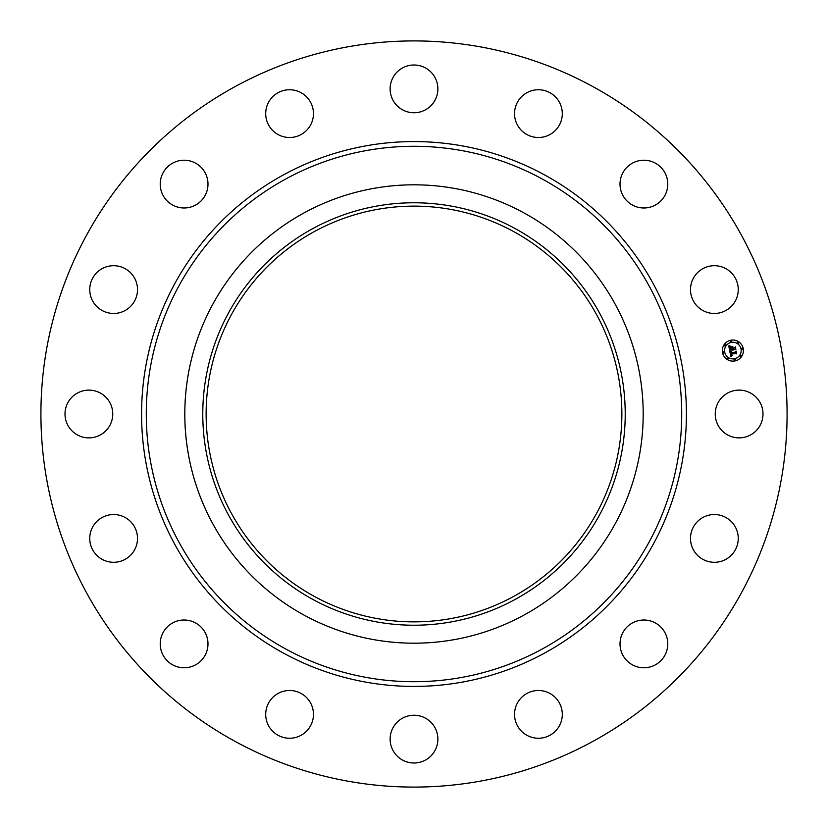 <?xml version="1.0" encoding="UTF-8"?>
<svg xmlns="http://www.w3.org/2000/svg" width="828" height="828" viewBox="0 0 828 828"><rect width="100%" height="100%" fill="white"/><g stroke="black" fill="none" stroke-linecap="round" stroke-linejoin="round"><path stroke-width="1.24" d="M718.166 402.553A23.877 23.877 0 0 1 750.572 393.041A23.877 23.877 0 0 1 760.073 425.447A23.877 23.877 0 0 1 727.677 434.959A23.877 23.877 0 0 1 718.166 402.553M235.131 741.412A373.086 373.086 0 0 1 86.588 235.131A373.086 373.086 0 0 1 592.869 86.588A373.086 373.086 0 0 1 741.412 592.869A373.086 373.086 0 0 1 235.131 741.412M314.34 596.419A207.859 207.859 0 0 1 231.581 314.34A207.859 207.859 0 0 1 513.66 231.581A207.859 207.859 0 0 1 596.419 513.66A207.859 207.859 0 0 1 314.34 596.419M312.736 228.631A211.223 211.223 0 0 0 228.631 515.264A211.223 211.223 0 0 0 515.264 599.368A211.223 211.223 0 0 0 599.368 312.736A211.223 211.223 0 0 0 312.736 228.631M523.876 615.132A229.18 229.18 0 0 1 212.868 304.124A229.18 229.18 0 0 1 523.876 212.868A229.18 229.18 0 0 1 615.132 523.876A229.18 229.18 0 0 1 184.82 414A229.18 229.18 0 0 1 523.876 212.868A229.18 229.18 0 0 1 523.876 615.132M128.609 308.182A23.877 23.877 0 0 1 95.034 304.559A23.877 23.877 0 0 1 98.646 270.984A23.877 23.877 0 0 1 132.221 274.606A23.877 23.877 0 0 1 128.609 308.182M637.177 620.979A23.877 23.877 0 0 1 666.809 637.177A23.877 23.877 0 0 1 650.622 666.809A23.877 23.877 0 0 1 620.979 650.622A23.877 23.877 0 0 1 637.177 620.979M190.823 207.021A23.877 23.877 0 0 1 161.191 190.823A23.877 23.877 0 0 1 177.378 161.191A23.877 23.877 0 0 1 207.021 177.378A23.877 23.877 0 0 1 190.823 207.021M540.974 690.635A23.877 23.877 0 0 1 562.16 716.934A23.877 23.877 0 0 1 535.861 738.11A23.877 23.877 0 0 1 514.674 711.811A23.877 23.877 0 0 1 540.974 690.635M287.026 137.365A23.877 23.877 0 0 1 265.84 111.066A23.877 23.877 0 0 1 292.139 89.89A23.877 23.877 0 0 1 313.326 116.189A23.877 23.877 0 0 1 287.026 137.365M425.447 718.166A23.877 23.877 0 0 1 434.959 750.572A23.877 23.877 0 0 1 402.553 760.073A23.877 23.877 0 0 1 393.041 727.677A23.877 23.877 0 0 1 425.447 718.166M402.553 109.834A23.877 23.877 0 0 1 393.041 77.428A23.877 23.877 0 0 1 425.447 67.927A23.877 23.877 0 0 1 434.959 100.323A23.877 23.877 0 0 1 402.553 109.834M308.182 699.391A23.877 23.877 0 0 1 304.559 732.966A23.877 23.877 0 0 1 270.984 729.354A23.877 23.877 0 0 1 274.606 695.779A23.877 23.877 0 0 1 308.182 699.391M519.818 128.609A23.877 23.877 0 0 1 523.441 95.034A23.877 23.877 0 0 1 557.016 98.646A23.877 23.877 0 0 1 553.394 132.221A23.877 23.877 0 0 1 519.818 128.609M207.021 637.177A23.877 23.877 0 0 1 190.823 666.809A23.877 23.877 0 0 1 161.191 650.622A23.877 23.877 0 0 1 177.378 620.979A23.877 23.877 0 0 1 207.021 637.177M620.979 190.823A23.877 23.877 0 0 1 637.177 161.191A23.877 23.877 0 0 1 666.809 177.378A23.877 23.877 0 0 1 650.622 207.021A23.877 23.877 0 0 1 620.979 190.823M137.365 540.974A23.877 23.877 0 0 1 111.066 562.16A23.877 23.877 0 0 1 89.89 535.861A23.877 23.877 0 0 1 116.189 514.674A23.877 23.877 0 0 1 137.365 540.974M690.635 287.026A23.877 23.877 0 0 1 716.934 265.84A23.877 23.877 0 0 1 738.11 292.139A23.877 23.877 0 0 1 711.811 313.326A23.877 23.877 0 0 1 690.635 287.026M109.834 425.447A23.877 23.877 0 0 1 77.428 434.959A23.877 23.877 0 0 1 67.927 402.553A23.877 23.877 0 0 1 100.323 393.041A23.877 23.877 0 0 1 109.834 425.447M699.391 519.818A23.877 23.877 0 0 1 732.966 523.441A23.877 23.877 0 0 1 729.354 557.016A23.877 23.877 0 0 1 695.779 553.394A23.877 23.877 0 0 1 699.391 519.818M734.933 360.925A10.557 10.557 0 0 1 722.523 352.635A10.557 10.557 0 0 1 730.813 340.225A10.557 10.557 0 0 1 743.223 348.516A10.557 10.557 0 0 1 734.933 360.925M731.248 342.419A8.311 8.311 0 0 1 741.029 348.95A8.311 8.311 0 0 1 734.498 358.731A8.311 8.311 0 0 1 724.717 352.19A8.311 8.311 0 0 1 731.248 342.419M729.779 351.186L731.279 351.569L730.627 353.349L735.926 351.796L736.34 353.866L735.688 353.339L731.186 354.229L732.169 355.409L730.845 354.301L731.207 355.44L732.169 355.657L730.896 356.599L729.779 351.186M730.006 350.844L731.434 351.362L730.006 350.844M730.948 351.91L730.938 352.966L735.481 352.066L736.195 351.175L736.651 353.484L736.123 351.445L735.543 352.19L730.834 353.132L730.948 351.91M729.696 350.772L728.764 346.073L730.265 346.549L729.53 347.522L729.768 349.178L731.88 348.754L729.965 348.857L730.048 346.88L730.058 348.712L731.807 348.371L730.762 347.118L732.656 346.735L732.262 348.681L735.016 347.532L735.461 349.758L734.726 349.137L732.78 349.519L733.08 350.182L732.449 349.592L732.883 350.43L732.066 349.664L729.696 350.772M728.971 345.68L730.513 346.218L728.971 345.68M730.855 346.756L732.811 346.363L730.855 346.756M732.387 347.294L732.563 348.215L734.498 347.832L735.326 346.839L735.854 349.457L735.254 347.118L732.47 348.35L732.387 347.294M723.496 351.786A0.642 0.642 0 0 1 724.252 352.283A0.642 0.642 0 0 1 723.744 353.038A0.642 0.642 0 0 1 722.989 352.542A0.642 0.642 0 0 1 723.496 351.786M730.907 340.691A0.642 0.642 0 0 1 731.662 341.198A0.642 0.642 0 0 1 731.155 341.943A0.642 0.642 0 0 1 730.41 341.446A0.642 0.642 0 0 1 730.907 340.691M724.904 344.707A0.642 0.642 0 0 1 725.659 345.204A0.642 0.642 0 0 1 725.152 345.959A0.642 0.642 0 0 1 724.407 345.452A0.642 0.642 0 0 1 724.904 344.707M742.002 348.102A0.642 0.642 0 0 1 742.757 348.609A0.642 0.642 0 0 1 742.25 349.354A0.642 0.642 0 0 1 741.495 348.857A0.642 0.642 0 0 1 742.002 348.102M737.986 342.099A0.642 0.642 0 0 1 738.742 342.606A0.642 0.642 0 0 1 738.234 343.351A0.642 0.642 0 0 1 737.489 342.854A0.642 0.642 0 0 1 737.986 342.099M734.84 360.449A0.642 0.642 0 0 1 734.084 359.952A0.642 0.642 0 0 1 734.591 359.197A0.642 0.642 0 0 1 735.336 359.704A0.642 0.642 0 0 1 734.84 360.449M727.76 359.041A0.642 0.642 0 0 1 727.005 358.545A0.642 0.642 0 0 1 727.512 357.789A0.642 0.642 0 0 1 728.257 358.296A0.642 0.642 0 0 1 727.76 359.041M740.843 356.444A0.642 0.642 0 0 1 740.087 355.936A0.642 0.642 0 0 1 740.594 355.181A0.642 0.642 0 0 1 741.339 355.688A0.642 0.642 0 0 1 740.843 356.444M542.35 179.055A267.723 267.723 0 0 1 648.945 542.35A267.723 267.723 0 0 1 285.65 648.945A267.723 267.723 0 0 1 179.055 285.65A267.723 267.723 0 0 1 542.35 179.055M544.607 174.925A272.433 272.433 0 0 1 653.075 544.607A272.433 272.433 0 0 1 283.393 653.075A272.433 272.433 0 0 1 174.925 283.393A272.433 272.433 0 0 1 544.607 174.925"/></g></svg>
